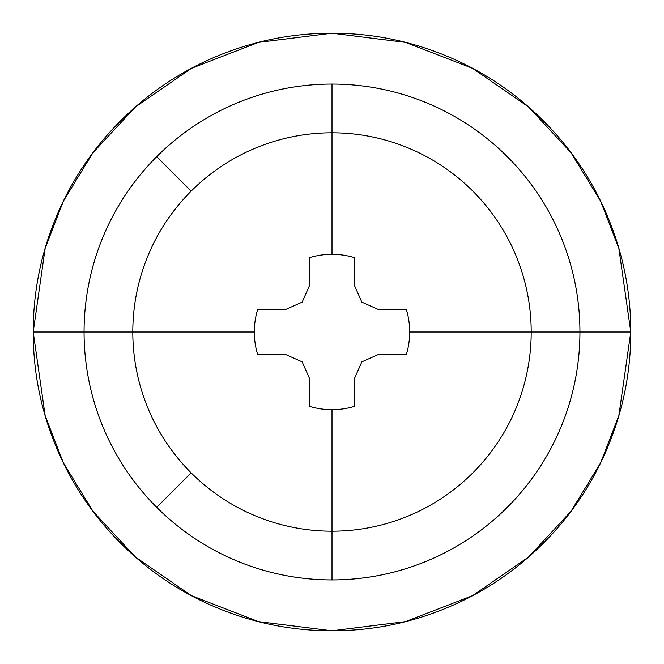 <?xml version="1.0" encoding="UTF-8"?>
<svg xmlns="http://www.w3.org/2000/svg" width="664" height="664" viewBox="0 0 664 664"><rect width="100%" height="100%" fill="white"/><g stroke="black" fill="none" stroke-linecap="round" stroke-linejoin="round"><path stroke-width="1" d="M191.141 191.141L156.687 156.687A247.938 247.938 0 0 0 84.062 332L132.8 332L84.062 332A247.938 247.938 0 0 0 156.687 507.313L191.141 472.859L156.687 507.313A247.938 247.938 0 0 0 332 579.938L332 531.2L332 579.938A247.938 247.938 0 0 0 579.938 332L630.8 332L618.848 248.336L600.588 201.067L571.04 152.72L528.469 106.879L472.61 68.35L405.555 42.396L332 33.2L258.445 42.396L191.39 68.35L135.531 106.879L92.96 152.72L63.412 201.067L45.152 248.336L33.2 332L45.152 248.336L63.412 201.067L92.96 152.72L135.531 106.879L191.39 68.35L258.445 42.396L332 33.2L405.555 42.396L472.61 68.35L528.469 106.879L571.04 152.72L600.588 201.067L618.848 248.336L630.8 332C630.8 371.624 623.222 409.738 608.058 446.349C592.894 482.952 571.297 515.264 543.285 543.285C515.264 571.297 482.952 592.894 446.349 608.058C409.738 623.222 371.624 630.8 332 630.8C292.376 630.8 254.262 623.222 217.651 608.058C181.048 592.894 148.736 571.297 120.715 543.285C92.703 515.264 71.106 482.952 55.942 446.349C40.778 409.738 33.2 371.624 33.2 332L84.062 332A247.938 247.938 0 0 1 332 84.062A247.938 247.938 0 0 1 579.938 332A247.938 247.938 0 0 0 332 84.062L332 132.8L332 84.062A247.938 247.938 0 0 0 156.687 156.687L191.141 191.141C172.466 209.824 158.073 231.362 147.964 255.773M531.2 332L579.938 332L531.2 332A199.2 199.2 0 0 0 332 132.8L332 254.312A77.688 77.688 0 0 1 354.286 257.574L354.792 286.242L361.863 302.137L377.758 309.208L406.426 309.714A77.688 77.688 0 0 1 409.688 332L531.2 332L409.688 332A77.688 77.688 0 0 1 406.426 354.286L377.758 354.792L361.863 361.863L354.792 377.758L354.286 406.426A77.688 77.688 0 0 1 309.714 406.426L309.208 377.758L302.137 361.863L286.242 354.792L257.574 354.286A77.688 77.688 0 0 1 254.312 332L132.8 332A199.2 199.2 0 0 1 332 132.8A199.2 199.2 0 0 1 531.2 332A199.2 199.2 0 0 1 332 531.2L332 409.688L332 531.2A199.2 199.2 0 0 0 531.2 332M147.964 408.227C158.073 432.637 172.466 454.176 191.141 472.859M33.2 332C33.2 292.376 40.778 254.262 55.942 217.651C71.106 181.048 92.703 148.736 120.715 120.715C148.736 92.703 181.048 71.106 217.651 55.942C254.262 40.778 292.376 33.2 332 33.2C371.624 33.2 409.738 40.778 446.349 55.942C482.952 71.106 515.264 92.703 543.285 120.715C571.297 148.736 592.894 181.048 608.058 217.651C623.222 254.262 630.8 292.376 630.8 332L579.938 332A247.938 247.938 0 0 1 156.687 507.313A247.938 247.938 0 0 1 84.062 332L33.2 332L45.152 415.664L63.412 462.933L92.96 511.28L135.531 557.121L191.39 595.649L258.445 621.604L332 630.8L405.555 621.604L472.61 595.649L528.469 557.121L571.04 511.28L600.588 462.933L618.848 415.664L630.8 332L618.848 415.664L600.588 462.933L571.04 511.28L528.469 557.121L472.61 595.649L405.555 621.604L332 630.8L258.445 621.604L191.39 595.649L135.531 557.121L92.96 511.28L63.412 462.933L45.152 415.664L33.2 332M132.8 332A199.2 199.2 0 0 0 332 531.2A199.2 199.2 0 0 1 132.8 332L254.312 332A77.688 77.688 0 0 1 257.574 309.714L286.242 309.208L302.137 302.137L309.208 286.242L309.714 257.574A77.688 77.688 0 0 1 332 254.312L332 132.8A199.2 199.2 0 0 0 132.8 332M406.426 309.714L377.758 309.208L361.863 302.137L354.792 286.242L354.286 257.574M309.714 257.574L309.208 286.242L302.137 302.137L286.242 309.208L257.574 309.714M257.574 354.286L286.242 354.792L302.137 361.863L309.208 377.758L309.714 406.426M354.286 406.426L354.792 377.758L361.863 361.863L377.758 354.792L406.426 354.286"/></g></svg>
